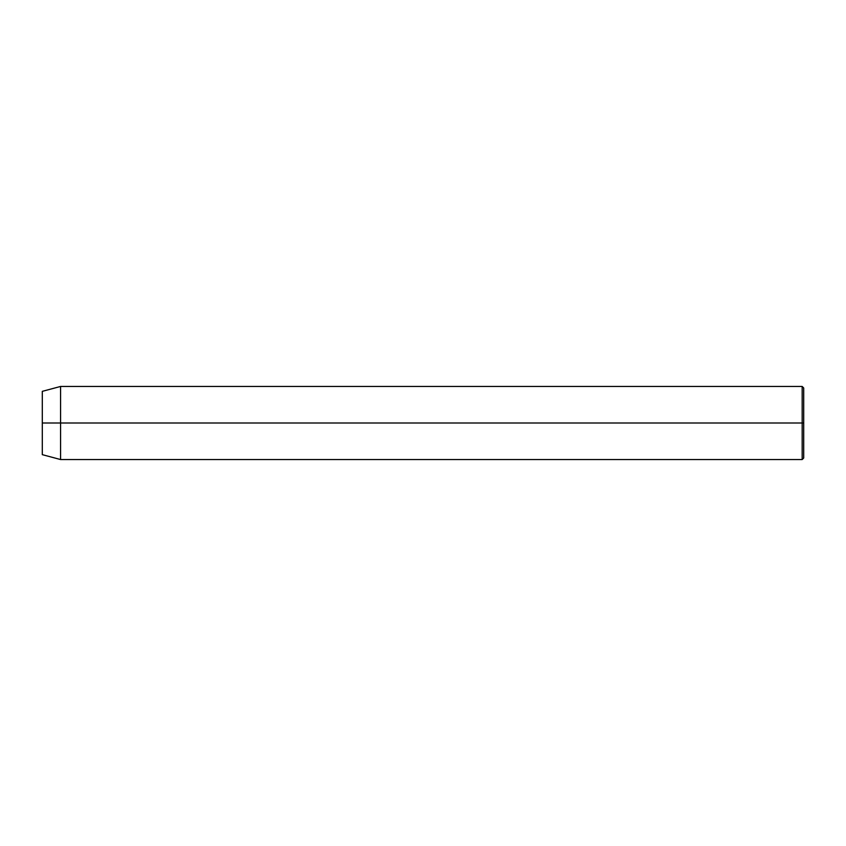 <?xml version="1.0" encoding="UTF-8"?>
<svg xmlns="http://www.w3.org/2000/svg" width="846" height="846" viewBox="0 0 846 846"><rect width="100%" height="100%" fill="white"/><g stroke="black" fill="none" stroke-linecap="round" stroke-linejoin="round"><path stroke-width="1.27" d="M802.177 423L802.177 459.547L802.177 423L42.3 423L42.3 454.651L42.3 391.349L42.3 423L60.574 423L60.574 459.547L60.574 423L802.177 423L802.177 386.453L802.177 423L803.7 423L802.177 423M803.7 458.024L803.7 423L803.7 458.024L802.177 459.547L60.574 459.547L42.3 454.651M803.7 387.976L803.7 423L803.7 387.976L802.177 386.453L60.574 386.453L60.574 423L60.574 386.453L42.3 391.349"/></g></svg>
